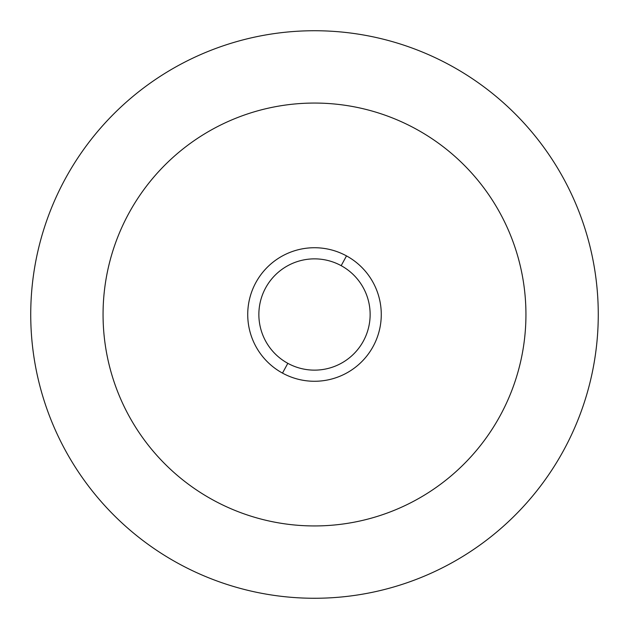 <?xml version="1.0" encoding="UTF-8"?>
<svg xmlns="http://www.w3.org/2000/svg" width="629" height="629" viewBox="0 0 629 629"><rect width="100%" height="100%" fill="white"/><g stroke="black" fill="none" stroke-linecap="round" stroke-linejoin="round"><path stroke-width="0.47" stroke-dasharray="3.15 2.36" d="M450.545 65.471A283.765 283.765 0 0 1 563.529 450.545A283.765 283.765 0 0 1 178.455 563.529A283.765 283.765 0 0 1 65.471 178.455A283.765 283.765 0 0 1 450.545 65.471A283.765 283.765 0 0 0 65.471 178.455A283.765 283.765 0 0 0 178.455 563.529A283.765 283.765 0 0 0 563.529 450.545A283.765 283.765 0 0 0 450.545 65.471M415.871 128.945A211.438 211.438 0 0 1 500.055 415.871A211.438 211.438 0 0 1 213.129 500.055A211.438 211.438 0 0 1 128.945 213.129A211.438 211.438 0 0 1 415.871 128.945A211.438 211.438 0 0 0 128.945 213.129A211.438 211.438 0 0 0 213.129 500.055A211.438 211.438 0 0 0 500.055 415.871A211.438 211.438 0 0 0 415.871 128.945A211.438 211.438 0 0 1 500.055 415.871A211.438 211.438 0 0 1 213.129 500.055A211.438 211.438 0 0 1 128.945 213.129A211.438 211.438 0 0 1 415.871 128.945A211.438 211.438 0 0 0 128.945 213.129A211.438 211.438 0 0 0 213.129 500.055A211.438 211.438 0 0 0 500.055 415.871A211.438 211.438 0 0 0 415.871 128.945M346.508 255.901A66.768 66.768 0 0 1 373.099 346.508A66.768 66.768 0 0 1 282.492 373.099A66.768 66.768 0 0 1 255.901 282.492A66.768 66.768 0 0 1 346.508 255.901A66.768 66.768 0 0 0 255.901 282.492A66.768 66.768 0 0 0 282.492 373.099A66.768 66.768 0 0 0 373.099 346.508A66.768 66.768 0 0 0 346.508 255.901L341.177 265.674A55.643 55.643 0 0 1 363.326 341.177A55.643 55.643 0 0 1 287.823 363.326L282.492 373.099A66.768 66.768 0 0 0 373.099 346.508A66.768 66.768 0 0 0 346.508 255.901A66.768 66.768 0 0 0 255.901 282.492A66.768 66.768 0 0 0 282.492 373.099L287.823 363.326A55.643 55.643 0 0 0 363.326 341.177A55.643 55.643 0 0 0 341.177 265.674A55.643 55.643 0 0 0 265.674 287.823A55.643 55.643 0 0 0 287.823 363.326A55.643 55.643 0 0 1 265.674 287.823A55.643 55.643 0 0 1 341.177 265.674L346.508 255.901A66.768 66.768 0 0 1 373.099 346.508A66.768 66.768 0 0 1 282.492 373.099A66.768 66.768 0 0 0 373.099 346.508A66.768 66.768 0 0 0 346.508 255.901A66.768 66.768 0 0 0 255.901 282.492A66.768 66.768 0 0 0 282.492 373.099A66.768 66.768 0 0 1 255.901 282.492A66.768 66.768 0 0 1 346.508 255.901A66.768 66.768 0 0 1 373.099 346.508A66.768 66.768 0 0 1 282.492 373.099A66.768 66.768 0 0 1 255.901 282.492A66.768 66.768 0 0 1 346.508 255.901"/><path stroke-width="0.94" d="M178.455 563.529A283.765 283.765 0 0 0 563.529 450.545A283.765 283.765 0 0 0 450.545 65.471A283.765 283.765 0 0 0 65.471 178.455A283.765 283.765 0 0 0 178.455 563.529A283.765 283.765 0 0 1 65.471 178.455A283.765 283.765 0 0 1 450.545 65.471A283.765 283.765 0 0 1 563.529 450.545A283.765 283.765 0 0 1 178.455 563.529M213.129 500.055A211.438 211.438 0 0 0 500.055 415.871A211.438 211.438 0 0 0 415.871 128.945A211.438 211.438 0 0 0 128.945 213.129A211.438 211.438 0 0 0 213.129 500.055A211.438 211.438 0 0 1 128.945 213.129A211.438 211.438 0 0 1 415.871 128.945A211.438 211.438 0 0 1 500.055 415.871A211.438 211.438 0 0 1 213.129 500.055M282.492 373.099A66.768 66.768 0 0 0 373.099 346.508A66.768 66.768 0 0 0 346.508 255.901A66.768 66.768 0 0 0 255.901 282.492A66.768 66.768 0 0 0 282.492 373.099L287.823 363.326A55.643 55.643 0 0 0 363.326 341.177A55.643 55.643 0 0 0 341.177 265.674L346.508 255.901A66.768 66.768 0 0 1 373.099 346.508A66.768 66.768 0 0 1 282.492 373.099A66.768 66.768 0 0 1 255.901 282.492A66.768 66.768 0 0 1 346.508 255.901L341.177 265.674A55.643 55.643 0 0 0 265.674 287.823A55.643 55.643 0 0 0 287.823 363.326L282.492 373.099M287.823 363.326A55.643 55.643 0 0 1 265.674 287.823A55.643 55.643 0 0 1 341.177 265.674A55.643 55.643 0 0 1 363.326 341.177A55.643 55.643 0 0 1 287.823 363.326"/></g></svg>
